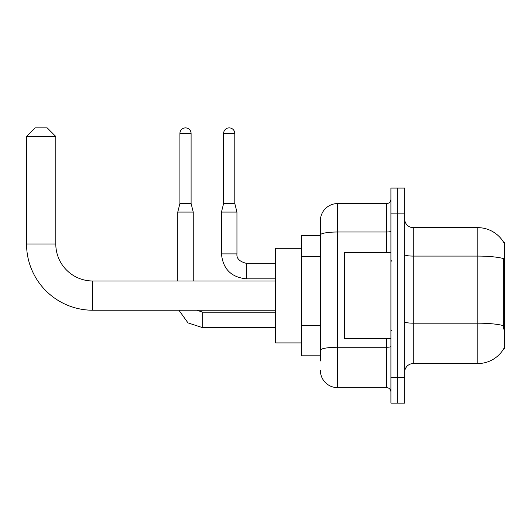 <?xml version="1.0" encoding="UTF-8"?>
<svg xmlns="http://www.w3.org/2000/svg" width="531" height="531" viewBox="0 0 531 531"><rect width="100%" height="100%" fill="white"/><g stroke="black" fill="none" stroke-linecap="round" stroke-linejoin="round"><path stroke-width="0.8" d="M413.271 363.556L477.787 363.556A30.108 30.108 0 0 0 503.753 348.681L504.45 348.933L504.45 242.275L503.667 242.382A30.108 30.108 0 0 0 477.787 227.653A30.108 30.108 0 0 1 503.607 242.275A30.108 30.108 0 0 0 477.787 227.653L413.271 227.653A8.602 8.602 0 0 1 404.675 219.051A8.602 8.602 0 0 0 413.271 227.653L413.271 363.556A8.602 8.602 0 0 0 404.675 372.158M320.379 360.974L320.379 234.987L320.379 235.392L301.455 235.392L301.455 355.816L320.379 355.816M397.792 377.322L397.792 403.122L404.675 403.122L404.675 377.322L397.792 377.322L397.792 403.122L390.909 403.122L390.909 377.322L397.792 377.322L397.792 213.893L397.792 377.322M390.909 377.322L390.909 188.087L397.792 188.087L397.792 213.893L397.792 188.087L404.675 188.087L404.675 377.322M503.753 329.154L503.202 321.68L503.328 258.544A30.108 5.23 180 0 0 477.787 256.088L477.787 227.653A30.108 30.108 0 0 1 503.667 242.382M386.608 252.597L386.608 232.001L337.583 232.001A17.204 2.987 180 0 0 320.379 234.987L320.379 220.77A17.204 17.204 0 0 1 337.583 203.572L337.583 387.643L386.608 387.643L386.608 338.612M337.583 203.572L386.608 203.572A4.301 4.301 0 0 0 390.909 199.271M320.379 251.555L320.379 220.77M320.379 353.234L320.379 330.694M390.909 391.944A4.301 4.301 0 0 0 386.608 387.643M337.583 387.643A17.204 17.204 0 0 1 320.379 370.439M390.909 252.597L344.46 252.597L344.46 338.612L390.909 338.612M275.649 310.23L92.779 310.23A66.229 66.229 0 0 1 26.55 243.994L26.55 136.48L35.152 127.878L47.193 127.878L55.795 136.48L26.55 136.48M92.779 310.23L92.779 280.985A36.984 36.984 0 0 1 55.795 243.994L55.795 136.48M301.455 248.296L275.649 248.296L275.649 342.913L301.455 342.913M191.094 203.486L179.916 203.486L179.916 133.467A5.589 5.589 0 0 1 185.505 127.878A5.589 5.589 0 0 1 191.094 133.467L191.094 203.486L193.244 212.081L193.244 280.985M177.766 280.985L177.766 212.081L193.244 212.081M234.795 203.486L223.611 203.486L223.611 133.467A5.589 5.589 0 0 1 229.2 127.878A5.589 5.589 0 0 1 234.795 133.467L234.795 203.486L236.945 212.081L236.945 253.891C236.421 258.478 239.574 261.63 246.404 263.349L246.404 263.363M275.649 278.835L246.404 278.835C231.27 277.335 222.954 269.025 221.46 253.891C222.954 269.025 231.27 277.335 246.404 278.835L246.404 263.349C239.574 261.63 236.421 258.478 236.945 253.891L221.473 253.891L221.46 212.081L236.945 212.081M504.45 261.464L503.202 261.464M504.45 321.68L503.202 321.68M320.379 256.719L301.455 256.719M320.379 325.53L301.455 325.53M477.787 363.556L477.787 256.088L413.271 256.088A8.602 1.493 0 0 1 404.675 254.588M503.421 325.662A30.108 5.23 180 0 0 477.787 323.18L413.271 323.18A8.602 1.493 -0 0 1 404.675 321.68M404.675 213.893L390.909 213.893M390.909 346.517A4.301 0.75 0 0 1 386.608 347.261L337.583 347.261A17.204 2.987 180 0 0 320.379 350.248M390.909 231.25A4.301 0.75 0 0 1 386.608 232.001L386.608 203.572M26.55 243.994L55.795 243.994M275.649 327.687L202.709 327.687L188.001 322.894L178.914 310.23L188.001 322.894L202.709 327.687L202.709 312.221M179.916 133.467L191.094 133.467M223.611 133.467L234.795 133.467M391.772 261.199L390.909 260.336M391.772 330.01L390.909 330.873M275.649 280.985L92.779 280.985M196.921 310.23L202.709 312.208L196.921 310.23M275.649 312.208L202.709 312.208M179.916 203.486L177.766 212.081M221.46 253.891C222.954 269.025 231.27 277.335 246.404 278.835M275.649 263.349L246.404 263.349C239.574 261.63 236.421 258.478 236.945 253.891M223.611 203.486L221.46 212.081"/></g></svg>
